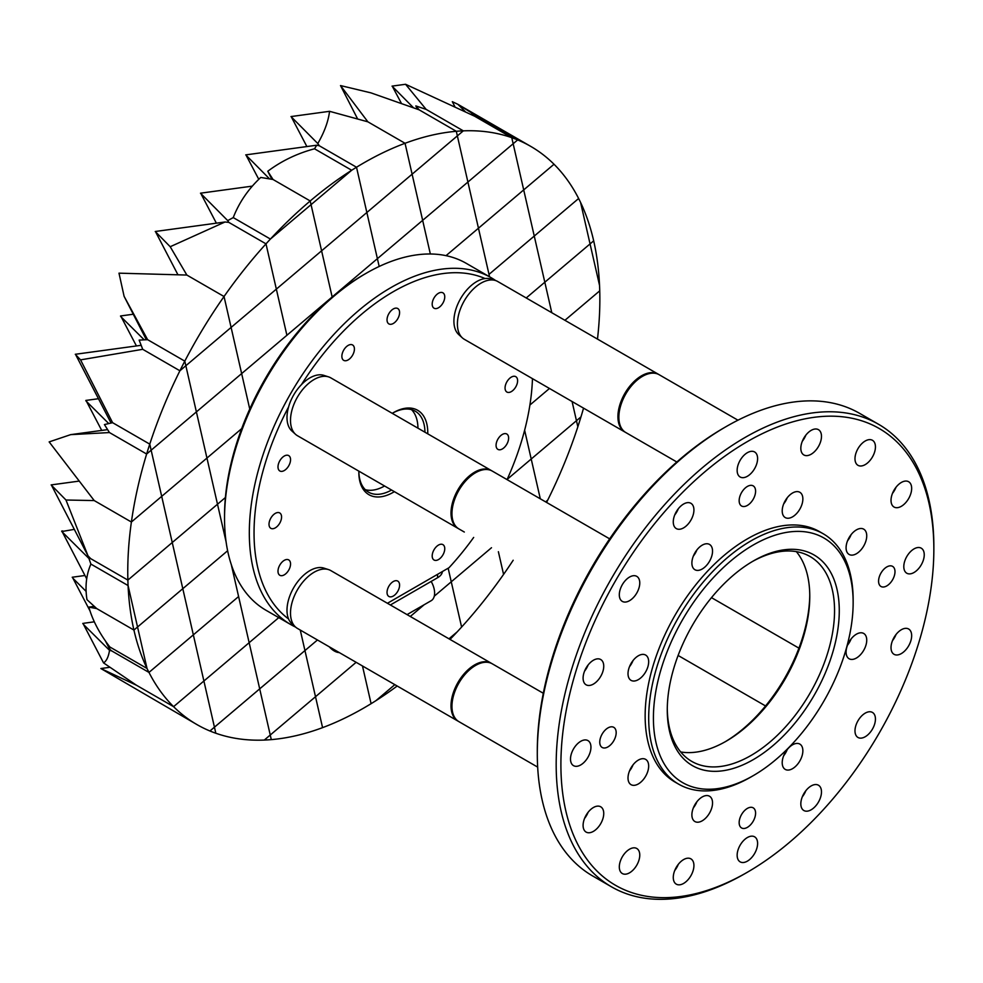 <?xml version="1.0" encoding="UTF-8"?>
<svg xmlns="http://www.w3.org/2000/svg" width="983" height="983" viewBox="0 0 983 983"><rect width="100%" height="100%" fill="white"/><g stroke="black" fill="none" stroke-linecap="round" stroke-linejoin="round"><path stroke-width="1.47" d="M217.501 504.218L226.078 541.78L217.501 504.218L172.246 542.53L225.402 497.533L217.501 504.218L206.946 458.066L217.501 504.218M227.626 550.75L182.801 588.694L161.691 496.366L206.946 458.066L161.691 496.366L151.149 450.202L196.391 411.902L206.946 458.066L241.683 428.649L206.946 458.066L196.391 411.902L241.646 373.589L249.743 409.026L241.646 373.589L196.391 411.902L185.848 365.737L231.103 327.425L241.646 373.589L231.103 327.425L276.346 289.125L286.901 335.277L241.646 373.589L332.156 296.977L286.901 335.277L276.346 289.125L321.601 250.812L332.156 296.977L377.398 258.664L379.18 266.454L377.398 258.664L332.156 296.977L321.601 250.812L366.856 212.5L377.398 258.664L422.653 220.352L430.345 253.983L422.653 220.352L377.398 258.664L366.856 212.5L412.11 174.2L422.653 220.352L467.908 182.052L478.463 228.216L446.036 255.654L523.706 189.903L544.815 282.219L526.224 297.96L544.815 282.219L534.26 236.067L489.006 274.368L578.631 198.505L534.26 236.067L523.706 189.903L478.463 228.216L467.908 182.052L422.653 220.352L412.11 174.2L457.353 135.887L467.908 182.052L513.163 143.739L523.706 189.903L554.019 164.247L523.706 189.903L513.163 143.739L467.908 182.052L457.353 135.887L185.848 365.737L196.391 411.902L151.149 450.202L182.801 588.694L133.921 630.066L96.752 608.6L133.921 630.066L137.546 626.994L128.073 585.549L90.903 564.082L128.073 585.549L137.546 626.994L227.626 550.75M86.86 400.302L85.939 400.904L108.744 423.55M98.57 398.705L85.828 400.437M86.59 401.555L101.716 430.419M121.56 315.826L120.639 316.44L144.218 339.848M133.283 314.228L120.528 315.973M121.29 317.079L136.428 345.942M224.542 518.594L224.542 515.866A196.956 113.709 -60 0 1 249.743 409.026A196.956 113.709 -60 0 1 332.18 297.099L332.18 297.099A196.956 113.709 -60 0 1 363.796 274.65A196.956 113.709 -60 0 1 363.808 274.65L366.168 273.286A200.286 115.638 120 0 0 224.542 518.594A200.286 115.638 120 0 0 266.024 610.283L290.808 624.586A200.286 115.638 -60 0 1 260.102 464.087A200.286 115.638 -60 0 1 390.951 287.589A200.286 115.638 -60 0 1 491.095 277.673A200.286 115.638 -60 0 1 495.678 280.573M489.559 276.788L478.463 228.216L489.559 276.788M597.48 339.098A333.815 192.729 120 0 0 599.741 290.821L564.918 320.298L599.741 290.821A333.815 192.729 120 0 0 599.532 285.365L590.058 243.919L599.532 285.365A333.815 192.729 120 0 0 593.683 240.847L590.058 243.919L593.683 240.847A333.815 192.729 120 0 0 580.584 202.461L590.058 243.919L580.584 202.461A333.815 192.729 120 0 0 578.631 198.505A333.815 192.729 120 0 0 554.019 164.247A333.815 192.729 120 0 0 530.709 146.369A333.815 192.729 120 0 0 517.66 139.93L513.163 143.739L511.774 137.669L513.163 143.739L517.66 139.93L480.49 118.464L517.66 139.93A333.815 192.729 120 0 0 511.774 137.669A333.815 192.729 120 0 0 463.312 130.85L457.353 135.887L456.309 131.292L457.353 135.887L463.312 130.85L426.143 109.383L463.312 130.85A333.815 192.729 120 0 0 456.309 131.292A333.815 192.729 120 0 0 405.045 143.285L412.11 174.2L405.045 143.285L367.863 121.818L405.045 143.285A333.815 192.729 120 0 0 356.51 167.233L366.856 212.5L356.51 167.233L319.34 145.779L356.51 167.233A333.815 192.729 120 0 0 351.693 170.256L311.058 204.648L351.693 170.256L314.511 148.789L351.693 170.256A333.815 192.729 120 0 0 310.21 200.962L321.601 250.812L310.21 200.962L273.041 179.496L310.21 200.962A333.815 192.729 120 0 0 270.411 239.053L311.058 204.648L270.411 239.053L233.241 217.587L270.411 239.053A333.815 192.729 120 0 0 266 243.858L276.346 289.125L266 243.858L228.83 222.391L266 243.858A333.815 192.729 120 0 0 224.038 296.51L231.103 327.425L224.038 296.51L186.856 275.056L224.038 296.51A333.815 192.729 120 0 0 184.792 361.142L185.848 365.737L179.901 370.775L185.848 365.737L184.792 361.142L147.622 339.676L184.792 361.142A333.815 192.729 120 0 0 179.901 370.775A333.815 192.729 120 0 0 149.76 444.132L151.149 450.202L146.639 454.023L151.149 450.202L149.76 444.132L112.59 422.678L149.76 444.132A333.815 192.729 120 0 0 146.639 454.023A333.815 192.729 120 0 0 131.39 522.022L161.691 496.366L131.39 522.022L94.221 500.568L131.39 522.022A333.815 192.729 120 0 0 127.876 580.093L172.246 542.53L127.876 580.093L90.694 558.639L127.876 580.093A333.815 192.729 120 0 0 128.073 585.549A333.815 192.729 120 0 0 133.921 630.066A333.815 192.729 120 0 0 147.02 668.452L109.85 646.986L147.02 668.452L137.546 626.994L147.02 668.452A333.815 192.729 120 0 0 148.974 672.421L111.804 650.955L148.974 672.421L193.344 634.858L182.801 588.694L193.344 634.858L238.599 596.546L148.974 672.421A333.815 192.729 120 0 0 173.586 706.666L136.416 685.212L173.586 706.666L203.899 681.01L193.344 634.858L203.899 681.01L278.767 617.631L173.586 706.666A333.815 192.729 120 0 0 196.895 724.557A333.815 192.729 120 0 0 209.944 730.996L214.441 727.174L203.899 681.01L214.441 727.174L259.696 688.862L249.154 642.71L259.696 688.862L304.951 650.562L300.257 630.054L304.951 650.562L317.46 639.97L209.944 730.996A333.815 192.729 120 0 0 215.83 733.244L214.441 727.174L215.83 733.244A333.815 192.729 120 0 0 264.292 740.064L270.251 735.026L259.696 688.862L270.251 735.026L315.506 696.726L304.951 650.562L315.506 696.726L264.292 740.064A333.815 192.729 120 0 0 271.296 739.621L270.251 735.026L271.296 739.621A333.815 192.729 120 0 0 322.571 727.641L315.506 696.726L356.141 662.309L315.506 696.726L322.571 727.641A333.815 192.729 120 0 0 371.095 703.681L362.481 665.97L371.095 703.681A333.815 192.729 120 0 0 375.924 700.67L394.834 684.647L375.924 700.67A333.815 192.729 120 0 0 397.181 686.011M196.895 724.557L100.856 668.526L136.416 685.212L103.559 662.898C106.496 661.067 108.499 656.877 109.531 650.328L111.804 650.955L109.703 649.308L109.85 646.986C99.627 633.74 92.623 620.445 88.839 607.113L96.752 608.6L86.983 599.679C84.931 586.679 86.234 574.822 90.903 564.082L88.912 558.467L90.694 558.639L87.991 555.813L65.972 500.015L94.221 500.568L49.15 441.908L70.653 434.646L109.469 432.557L146.639 454.023L109.469 432.557L104.419 424.57L112.59 422.678L80.557 359.876L142.719 349.309L179.901 370.775L142.719 349.309L139.144 340.106L147.622 339.676L124.104 296.338L146.356 339.737M74.425 529.333L61.794 531.545L88.912 558.467M62.433 532.184L86.713 578.876M62.715 530.931L61.683 531.078M78.714 481.154L51.128 484.914L65.972 500.015M51.89 486.02L87.991 555.813M51.128 484.914L52.16 484.766M107.602 429.62L70.653 434.646M141.147 345.303L75.286 354.285L80.557 359.876M76.035 355.391L111.042 423.022M76.305 354.138L75.286 354.285M124.104 296.338L118.992 273.163L186.856 275.056L170.206 246.721L224.996 221.998L155.24 231.496L170.206 246.721M155.99 232.615L177.911 274.712M224.996 221.998L228.83 222.391L227.724 220.61L233.241 217.587C239.176 202.363 248.343 188.982 260.753 177.444L273.041 179.496L267.769 171.263L271.886 179.299M155.24 231.496L156.26 231.361M252.262 186.131L200.483 193.196L227.724 220.61M201.245 194.302L216.371 223.166M201.515 193.049L200.483 193.196M267.769 171.263C281.47 160.979 297.05 153.483 314.511 148.789L316.735 145.214L245.738 154.884L269.575 178.918M316.735 145.214L319.34 145.779L317.792 143.543C324.378 132.127 328.31 121.388 329.563 111.312L290.993 116.572L317.792 143.543M245.738 154.884L246.77 154.749M246.5 156.002L258.775 179.299M291.742 117.69L306.88 146.553M329.563 111.312L367.863 121.818L340.511 85.57L357.615 118.931M290.993 116.572L292.025 116.436M456.309 131.292L419.139 109.826L456.309 131.292M340.511 85.57L370.91 92.857L419.139 109.826L415.821 105.918L417.529 109.248M511.774 137.669L474.605 116.203L511.774 137.669M415.821 105.918L426.143 109.383L405.561 84.28L392.045 86.123L413.487 107.774M405.561 84.28L474.605 116.203L471.643 113.795L472.282 115.06M392.045 86.123L393.077 85.976M392.807 87.229L401.457 103.461M590.058 243.919L544.815 282.219L551.782 312.705L544.815 282.219L590.058 243.919M471.643 113.795L480.49 118.464L457.918 104.333L465.18 111.558M530.709 146.369L457.918 104.333L452.315 101.679L454.81 106.545M549.472 388.469L529.898 405.033L549.472 388.469M531.213 459.012L524.627 430.222L531.213 459.012L507.154 479.372L531.213 459.012L540.306 498.811L531.213 459.012L576.456 420.712L531.213 459.012M572.081 401.519L576.456 420.712L572.081 401.519M451.258 581.801L448.15 568.211L451.258 581.801L434.265 596.189L491.5 547.728L451.258 581.801L461.605 627.056L451.258 581.801M424.115 604.778L410.292 616.476L424.115 604.778M231.3 564.623L249.154 642.71L231.3 564.623M546.573 502.424A333.815 192.729 120 0 0 547.715 500.138A333.815 192.729 120 0 0 577.844 426.782L576.456 420.712L577.844 426.782A333.815 192.729 120 0 0 580.965 416.89L576.456 420.712L580.965 416.89A333.815 192.729 120 0 0 583.546 408.142M547.715 500.138L545.639 501.895L547.715 500.138M450.017 639.417A333.815 192.729 120 0 0 457.193 631.86L448.973 638.815L457.193 631.86A333.815 192.729 120 0 0 461.605 627.056A333.815 192.729 120 0 0 503.579 574.404L498.381 551.709L503.579 574.404A333.815 192.729 120 0 0 513.187 560.249M109.703 649.308L105.341 640.793M89.895 610.676L72.988 578.348L86.074 591.336M72.988 578.348L72.226 577.23L73.258 577.095M72.226 577.23L84.98 575.497M103.559 662.898L83.543 624.512L109.531 650.328M94.294 621.821L83.813 623.259M82.781 623.394L83.543 624.512M100.856 668.526L109.924 667.297M88.839 607.113L94.294 606.364M442.424 571.528A16.686 9.633 180 0 1 437.57 577.734L390.374 604.975M407.048 614.608L431.156 600.711A16.686 9.633 -120 0 0 434.621 593.068A16.686 9.633 -120 0 0 431.156 581.432M329.293 646.814A16.686 9.633 -120 0 0 339.307 652.589M424.939 432.201A46.729 26.983 120 0 0 415.256 411.201A46.729 26.983 120 0 0 392.598 413.118M411.508 409.641A46.729 26.983 -60 0 1 417.947 428.17M392.242 413.327A48.732 28.138 -60 0 1 393.311 412.7L393.311 412.7A48.732 28.138 -60 0 1 427.752 433.835M394.38 491.647A48.732 28.138 -60 0 1 393.311 492.286A48.732 28.138 -60 0 1 358.844 472.393A48.732 28.138 -60 0 1 358.869 471.152M348.142 345.414A8.884 5.124 -60 0 1 352.578 344.972A8.884 5.124 -60 0 1 353.941 352.086A8.884 5.124 -60 0 1 348.142 359.913A8.884 5.124 -60 0 1 343.706 360.356A8.884 5.124 -60 0 1 342.342 353.241A8.884 5.124 -60 0 1 348.142 345.414M284.271 456.038A8.884 5.124 -60 0 1 288.707 455.608A8.884 5.124 -60 0 1 290.071 462.723A8.884 5.124 -60 0 1 284.271 470.538A8.884 5.124 -60 0 1 279.836 470.98A8.884 5.124 -60 0 1 278.472 463.865A8.884 5.124 -60 0 1 284.271 456.038M284.271 560.347A8.884 5.124 -60 0 1 288.707 559.905A8.884 5.124 -60 0 1 290.071 567.019A8.884 5.124 -60 0 1 284.271 574.846A8.884 5.124 -60 0 1 279.836 575.288A8.884 5.124 -60 0 1 278.472 568.174A8.884 5.124 -60 0 1 284.271 560.347M438.479 545.074A8.884 5.124 -60 0 1 442.915 544.631A8.884 5.124 -60 0 1 444.279 551.746A8.884 5.124 -60 0 1 438.479 559.573A8.884 5.124 -60 0 1 434.031 560.015A8.884 5.124 -60 0 1 432.667 552.901A8.884 5.124 -60 0 1 438.479 545.074M502.35 434.437A8.884 5.124 -60 0 1 506.786 434.007A8.884 5.124 -60 0 1 508.15 441.121A8.884 5.124 -60 0 1 502.35 448.948A8.884 5.124 -60 0 1 497.902 449.378A8.884 5.124 -60 0 1 496.55 442.264A8.884 5.124 -60 0 1 502.35 434.437M438.479 293.266A8.884 5.124 -60 0 1 442.915 292.823A8.884 5.124 -60 0 1 444.279 299.938A8.884 5.124 -60 0 1 438.479 307.765A8.884 5.124 -60 0 1 434.031 308.195A8.884 5.124 -60 0 1 432.667 301.081A8.884 5.124 -60 0 1 438.479 293.266M511.332 377.103A8.884 5.124 -60 0 1 515.768 376.661A8.884 5.124 -60 0 1 517.132 383.775A8.884 5.124 -60 0 1 511.332 391.603A8.884 5.124 -60 0 1 506.896 392.045A8.884 5.124 -60 0 1 505.532 384.931A8.884 5.124 -60 0 1 511.332 377.103M393.311 581.518A8.884 5.124 -60 0 1 397.746 581.088A8.884 5.124 -60 0 1 399.11 588.203A8.884 5.124 -60 0 1 393.311 596.03A8.884 5.124 -60 0 1 388.875 596.46A8.884 5.124 -60 0 1 387.511 589.345A8.884 5.124 -60 0 1 393.311 581.518M275.289 513.384A8.884 5.124 -60 0 1 279.725 512.942A8.884 5.124 -60 0 1 281.089 520.056A8.884 5.124 -60 0 1 275.289 527.883A8.884 5.124 -60 0 1 270.841 528.326A8.884 5.124 -60 0 1 269.489 521.211A8.884 5.124 -60 0 1 275.289 513.384M393.311 308.957A8.884 5.124 -60 0 1 397.746 308.527A8.884 5.124 -60 0 1 399.11 315.641A8.884 5.124 -60 0 1 393.311 323.468A8.884 5.124 -60 0 1 388.875 323.899A8.884 5.124 -60 0 1 387.511 316.784A8.884 5.124 -60 0 1 393.311 308.957M491.095 277.673L466.311 263.37A200.286 115.638 120 0 0 366.168 273.286L363.796 274.65M886.789 585.905A11.612 6.709 120 0 0 894.37 575.669A11.612 6.709 120 0 0 892.589 566.368A11.612 6.709 120 0 0 886.789 566.945A11.612 6.709 120 0 0 879.195 577.181A11.612 6.709 120 0 0 880.977 586.482A11.612 6.709 120 0 0 886.789 585.905M747.375 505.422A11.612 6.709 120 0 0 754.969 495.186A11.612 6.709 120 0 0 753.187 485.872A11.612 6.709 120 0 0 747.375 486.45A11.612 6.709 120 0 0 739.781 496.685A11.612 6.709 120 0 0 741.563 505.999A11.612 6.709 120 0 0 747.375 505.422M607.973 746.883A11.612 6.709 120 0 0 615.555 736.648A11.612 6.709 120 0 0 613.773 727.334A11.612 6.709 120 0 0 607.973 727.911A11.612 6.709 120 0 0 600.38 738.147A11.612 6.709 120 0 0 602.161 747.461A11.612 6.709 120 0 0 607.973 746.883M724.962 741.895A121.622 70.223 120 0 0 809.759 595.01M796.353 551.635A118.279 68.294 -60 0 1 809.771 596.362A118.279 68.294 -60 0 1 726.13 741.219L726.13 741.219A118.279 68.294 -60 0 1 680.691 751.958M537.296 753.666L537.296 750.938A263.714 152.254 -60 0 1 723.771 427.961L726.13 426.597A267.057 154.184 120 0 0 537.296 753.666A267.057 154.184 120 0 0 592.602 875.927L611.487 886.826A267.057 154.184 -60 0 1 570.558 672.827A267.057 154.184 -60 0 1 745.016 437.496A267.057 154.184 -60 0 1 878.544 424.275A267.057 154.184 -60 0 1 933.85 546.523A267.057 154.184 -60 0 1 933.85 547.9M865.212 736.746A14.462 8.343 120 0 0 874.661 724.016A14.462 8.343 120 0 0 872.437 712.429A14.462 8.343 120 0 0 865.212 713.142A14.462 8.343 120 0 0 855.763 725.884A14.462 8.343 120 0 0 857.987 737.471A14.462 8.343 120 0 0 865.212 736.746M914.018 572.499A14.462 8.343 120 0 0 923.467 559.757A14.462 8.343 120 0 0 921.255 548.182A14.462 8.343 120 0 0 914.018 548.895A14.462 8.343 120 0 0 904.581 561.637A14.462 8.343 120 0 0 906.793 573.224A14.462 8.343 120 0 0 914.018 572.499M865.212 464.615A14.462 8.343 120 0 0 874.661 451.873A14.462 8.343 120 0 0 872.437 440.286A14.462 8.343 120 0 0 865.212 441.011A14.462 8.343 120 0 0 855.763 453.741A14.462 8.343 120 0 0 857.987 465.328A14.462 8.343 120 0 0 865.212 464.615M747.375 476.288A14.462 8.343 120 0 0 756.824 463.546A14.462 8.343 120 0 0 754.6 451.959A14.462 8.343 120 0 0 747.375 452.684A14.462 8.343 120 0 0 737.926 465.414A14.462 8.343 120 0 0 740.15 477.001A14.462 8.343 120 0 0 747.375 476.288M629.538 600.674A14.462 8.343 120 0 0 638.987 587.945A14.462 8.343 120 0 0 636.763 576.357A14.462 8.343 120 0 0 629.538 577.07A14.462 8.343 120 0 0 620.089 589.812A14.462 8.343 120 0 0 622.313 601.399A14.462 8.343 120 0 0 629.538 600.674M580.732 764.934A14.462 8.343 120 0 0 590.169 752.192A14.462 8.343 120 0 0 587.957 740.604A14.462 8.343 120 0 0 580.732 741.317A14.462 8.343 120 0 0 571.283 754.059A14.462 8.343 120 0 0 573.494 765.646A14.462 8.343 120 0 0 580.732 764.934M629.538 872.818A14.462 8.343 120 0 0 638.987 860.076A14.462 8.343 120 0 0 636.763 848.489A14.462 8.343 120 0 0 629.538 849.214A14.462 8.343 120 0 0 620.089 861.944A14.462 8.343 120 0 0 622.313 873.531A14.462 8.343 120 0 0 629.538 872.818M747.375 827.367A11.612 6.709 120 0 0 754.969 817.131A11.612 6.709 120 0 0 753.187 807.829A11.612 6.709 120 0 0 747.375 808.407A11.612 6.709 120 0 0 739.781 818.642A11.612 6.709 120 0 0 741.563 827.944A11.612 6.709 120 0 0 747.375 827.367M747.375 861.145A14.462 8.343 120 0 0 756.824 848.403A14.462 8.343 120 0 0 754.6 836.816A14.462 8.343 120 0 0 747.375 837.541A14.462 8.343 120 0 0 737.926 850.27A14.462 8.343 120 0 0 740.15 861.858A14.462 8.343 120 0 0 747.375 861.145M667.285 708.596A118.279 68.294 120 0 0 691.774 761.395A118.279 68.294 120 0 0 750.914 755.534A118.279 68.294 120 0 0 828.19 651.299A118.279 68.294 120 0 0 810.053 556.525A118.279 68.294 120 0 0 752.081 561.711M745.016 873.592L747.375 872.228A263.714 152.254 120 0 0 747.375 872.228A263.714 152.254 120 0 0 933.85 549.251A263.714 152.254 120 0 0 747.375 441.588A263.714 152.254 120 0 0 560.9 764.577A263.714 152.254 120 0 0 747.375 872.24L745.016 873.592A267.057 154.184 -60 0 1 611.487 886.826M901.337 653.584A14.61 8.429 120 0 0 910.872 640.719A14.61 8.429 120 0 0 908.636 629.009A14.61 8.429 120 0 0 901.337 629.734A14.61 8.429 120 0 0 891.802 642.612A14.61 8.429 120 0 0 894.038 654.309A14.61 8.429 120 0 0 901.337 653.584M892.478 640.658A14.61 8.429 120 0 0 896.041 634.49M593.413 684.082A14.61 8.429 120 0 0 602.96 671.217A14.61 8.429 120 0 0 600.711 659.519A14.61 8.429 120 0 0 593.413 660.232A14.61 8.429 120 0 0 583.877 673.109A14.61 8.429 120 0 0 586.114 684.807A14.61 8.429 120 0 0 593.413 684.082M584.553 671.156A14.61 8.429 120 0 0 588.117 664.987M811.147 454.232A14.61 8.429 120 0 0 820.694 441.367A14.61 8.429 120 0 0 818.446 429.669A14.61 8.429 120 0 0 811.147 430.382A14.61 8.429 120 0 0 801.612 443.259A14.61 8.429 120 0 0 803.848 454.957A14.61 8.429 120 0 0 811.147 454.232M802.288 441.306A14.61 8.429 120 0 0 805.851 435.137M683.603 527.871A14.61 8.429 120 0 0 693.138 515.006A14.61 8.429 120 0 0 690.902 503.296A14.61 8.429 120 0 0 683.603 504.021A14.61 8.429 120 0 0 674.055 516.898A14.61 8.429 120 0 0 676.304 528.596A14.61 8.429 120 0 0 683.603 527.871M674.743 514.945A14.61 8.429 120 0 0 678.307 508.776M811.147 809.795A14.61 8.429 120 0 0 820.694 796.93A14.61 8.429 120 0 0 818.446 785.22A14.61 8.429 120 0 0 811.147 785.945A14.61 8.429 120 0 0 801.612 798.823A14.61 8.429 120 0 0 803.848 810.52A14.61 8.429 120 0 0 811.147 809.795M802.288 796.869A14.61 8.429 120 0 0 805.851 790.701M683.603 883.434A14.61 8.429 120 0 0 693.138 870.569A14.61 8.429 120 0 0 690.902 858.859A14.61 8.429 120 0 0 683.603 859.584A14.61 8.429 120 0 0 674.055 872.462A14.61 8.429 120 0 0 676.304 884.159A14.61 8.429 120 0 0 683.603 883.434M674.743 870.508A14.61 8.429 120 0 0 678.307 864.34M593.413 831.36A14.61 8.429 120 0 0 602.96 818.495A14.61 8.429 120 0 0 600.711 806.797A14.61 8.429 120 0 0 593.413 807.51A14.61 8.429 120 0 0 583.877 820.387A14.61 8.429 120 0 0 586.114 832.085A14.61 8.429 120 0 0 593.413 831.36M584.553 818.434A14.61 8.429 120 0 0 588.117 812.265M901.337 506.306A14.61 8.429 120 0 0 910.872 493.441A14.61 8.429 120 0 0 908.636 481.731A14.61 8.429 120 0 0 901.337 482.456A14.61 8.429 120 0 0 891.802 495.334A14.61 8.429 120 0 0 894.038 507.031A14.61 8.429 120 0 0 901.337 506.306M892.478 493.38A14.61 8.429 120 0 0 896.041 487.212M856.414 658.032A14.61 8.429 120 0 0 865.949 645.167A14.61 8.429 120 0 0 863.713 633.457A14.61 8.429 120 0 0 856.414 634.182A14.61 8.429 120 0 0 846.867 647.06A14.61 8.429 120 0 0 849.115 658.757A14.61 8.429 120 0 0 856.414 658.032M847.555 645.106A14.61 8.429 120 0 0 851.118 638.938M638.336 679.634A14.61 8.429 120 0 0 647.883 666.769A14.61 8.429 120 0 0 645.634 655.059A14.61 8.429 120 0 0 638.336 655.784A14.61 8.429 120 0 0 628.801 668.661A14.61 8.429 120 0 0 631.037 680.359A14.61 8.429 120 0 0 638.336 679.634M629.476 666.707A14.61 8.429 120 0 0 633.04 660.539M792.544 768.669A14.61 8.429 120 0 0 802.079 755.792A14.61 8.429 120 0 0 799.843 744.094A14.61 8.429 120 0 0 792.544 744.819A14.61 8.429 120 0 0 782.996 757.684A14.61 8.429 120 0 0 785.233 769.394A14.61 8.429 120 0 0 792.544 768.669M783.672 755.743A14.61 8.429 120 0 0 787.236 749.562M702.206 820.817A14.61 8.429 120 0 0 711.753 807.952A14.61 8.429 120 0 0 709.517 796.242A14.61 8.429 120 0 0 702.206 796.967A14.61 8.429 120 0 0 692.671 809.845A14.61 8.429 120 0 0 694.907 821.542A14.61 8.429 120 0 0 702.206 820.817M693.347 807.891A14.61 8.429 120 0 0 696.91 801.723M638.336 783.942A14.61 8.429 120 0 0 647.883 771.077A14.61 8.429 120 0 0 645.634 759.367A14.61 8.429 120 0 0 638.336 760.092A14.61 8.429 120 0 0 628.801 772.957A14.61 8.429 120 0 0 631.037 784.667A14.61 8.429 120 0 0 638.336 783.942M629.476 771.016A14.61 8.429 120 0 0 633.04 764.835M702.206 569.01A14.61 8.429 120 0 0 711.753 556.132A14.61 8.429 120 0 0 709.517 544.435A14.61 8.429 120 0 0 702.206 545.16A14.61 8.429 120 0 0 692.671 558.025A14.61 8.429 120 0 0 694.907 569.722A14.61 8.429 120 0 0 702.206 569.01M693.347 556.083A14.61 8.429 120 0 0 696.91 549.902M792.544 516.849A14.61 8.429 120 0 0 802.079 503.984A14.61 8.429 120 0 0 799.843 492.286A14.61 8.429 120 0 0 792.544 492.999A14.61 8.429 120 0 0 782.996 505.876A14.61 8.429 120 0 0 785.233 517.574A14.61 8.429 120 0 0 792.544 516.849M783.672 503.923A14.61 8.429 120 0 0 787.236 497.754M856.414 553.736A14.61 8.429 120 0 0 865.949 540.859A14.61 8.429 120 0 0 863.713 529.161A14.61 8.429 120 0 0 856.414 529.886A14.61 8.429 120 0 0 846.867 542.751A14.61 8.429 120 0 0 849.115 554.449A14.61 8.429 120 0 0 856.414 553.736M847.555 540.81A14.61 8.429 120 0 0 851.118 534.629M750.914 777A144.562 83.469 -60 0 1 678.639 784.151A144.562 83.469 -60 0 1 656.472 668.305A144.562 83.469 -60 0 1 750.914 540.92A144.562 83.469 -60 0 1 823.201 533.757A144.562 83.469 -60 0 1 853.146 599.937L853.146 602.665A141.233 81.54 120 0 0 753.273 545A141.233 81.54 120 0 0 653.412 717.971A141.233 81.54 120 0 0 753.273 775.636L750.914 777A144.562 83.469 -60 0 1 750.914 777L753.273 775.636A141.233 81.54 120 0 0 853.146 602.665M823.201 533.757L819.662 531.717A144.562 83.469 120 0 0 747.375 538.868A144.562 83.469 120 0 0 652.933 666.265A144.562 83.469 120 0 0 675.088 782.112L678.639 784.151M753.273 561.023L753.273 561.01A121.622 70.223 -60 0 1 839.273 610.664A121.622 70.223 -60 0 1 753.273 759.626A121.622 70.223 -60 0 1 667.273 709.972A121.622 70.223 -60 0 1 753.273 561.023A121.622 70.223 -60 0 1 753.273 561.01M384.574 485.995A46.729 26.983 -60 0 1 365.295 489.681M878.544 424.275L859.658 413.376A267.057 154.184 120 0 0 726.13 426.597L723.771 427.961M464.123 531.926A33.385 19.279 -60 0 0 464.32 532.036L458.864 528.891A33.385 19.279 -60 0 1 451.959 513.605A33.385 19.279 -60 0 1 475.563 472.725A33.385 19.279 -60 0 1 482.309 469.96A33.385 19.279 -60 0 1 492.25 471.066L609.669 538.856M676.832 461.998L625.778 432.52A33.385 19.279 -60 0 1 618.86 417.247A33.385 19.279 -60 0 1 642.464 376.354A33.385 19.279 -60 0 1 649.222 373.601A33.385 19.279 -60 0 1 659.151 374.707L737.95 420.196M537.664 767.109L458.864 721.62A33.385 19.279 -60 0 1 451.959 706.335A33.385 19.279 -60 0 1 475.563 665.454A33.385 19.279 -60 0 1 482.309 662.689A33.385 19.279 -60 0 1 492.25 663.795L543.304 693.273M451.959 513.335A32.709 18.886 -60 0 1 451.959 513.065A32.709 18.886 -60 0 1 475.084 472.995A32.709 18.886 -60 0 1 475.317 472.86M618.86 416.964A32.709 18.886 -60 0 1 618.86 416.694A32.709 18.886 -60 0 1 641.997 376.636A32.709 18.886 -60 0 1 642.231 376.501M451.959 706.064A32.709 18.886 -60 0 1 451.959 705.794A32.709 18.886 -60 0 1 475.084 665.724A32.709 18.886 -60 0 1 475.317 665.589M491.77 470.808A33.385 19.279 120 0 0 491.303 470.525A33.385 19.279 120 0 0 481.375 469.419A33.385 19.279 120 0 0 454.343 497.177A33.385 19.279 120 0 0 457.918 528.338A33.385 19.279 120 0 0 458.397 528.608M658.684 374.449A33.385 19.279 120 0 0 658.217 374.154A33.385 19.279 120 0 0 648.276 373.049A33.385 19.279 120 0 0 621.256 400.806A33.385 19.279 120 0 0 624.832 431.979A33.385 19.279 120 0 0 625.311 432.237M491.77 663.537A33.385 19.279 120 0 0 491.303 663.255A33.385 19.279 120 0 0 481.375 662.149A33.385 19.279 120 0 0 454.343 689.906A33.385 19.279 120 0 0 457.918 721.067A33.385 19.279 120 0 0 458.397 721.338M457.918 528.338L297.407 435.678A33.385 19.279 -60 0 1 295.465 434.24A33.385 19.279 -60 0 1 294.63 402.612A33.385 19.279 -60 0 1 320.863 376.747A33.385 19.279 -60 0 1 328.58 376.882A33.385 19.279 -60 0 1 330.792 377.853L491.303 470.525M624.832 431.979L464.32 339.307A33.385 19.279 -60 0 1 462.366 337.882A33.385 19.279 -60 0 1 461.531 306.241A33.385 19.279 -60 0 1 487.765 280.388A33.385 19.279 -60 0 1 495.493 280.511A33.385 19.279 -60 0 1 497.705 281.494L658.217 374.154M295.613 627.105A200.286 115.638 -60 0 1 290.808 624.586M462.366 337.882L458.717 334.552A32.316 18.665 -60 0 1 457.906 303.919A32.316 18.665 -60 0 1 483.304 278.877A32.316 18.665 -60 0 1 485.098 278.558A32.316 18.665 -60 0 1 490.787 279.012L495.493 280.511M295.465 434.24L291.804 430.923A32.316 18.665 -60 0 1 288.572 406.974A32.316 18.665 -60 0 1 301.523 384.55A32.316 18.665 -60 0 1 316.391 375.248A32.316 18.665 -60 0 1 323.874 375.371L328.58 376.882M457.918 721.067L297.407 628.407A33.385 19.279 -60 0 1 295.465 626.97L291.804 623.652A32.316 18.665 -60 0 1 288.572 618.958A32.316 18.665 -60 0 1 293.032 588.878A32.316 18.665 -60 0 1 316.391 567.977A32.316 18.665 -60 0 1 323.874 568.1L328.58 569.612A33.385 19.279 -60 0 1 330.792 570.582L491.303 663.255M295.465 626.97A33.385 19.279 -60 0 1 294.63 595.342A33.385 19.279 -60 0 1 320.863 569.476A33.385 19.279 -60 0 1 328.58 569.612M473.671 537.431A196.956 113.709 120 0 1 449.022 567.719L387.425 603.279M288.572 406.974A196.956 113.709 120 0 0 288.572 618.958M485.098 278.558A196.956 113.709 120 0 0 301.523 384.55M507.056 479.618A196.956 113.709 120 0 0 532.467 378.652M358.856 471.557A46.729 26.983 120 0 0 368.527 492.151A46.729 26.983 120 0 0 391.553 490.026M437.57 577.734L437.57 574.33M933.85 549.251L933.85 546.523M765.548 705.954L678.11 655.464M798.933 648.141L711.495 597.652"/></g></svg>
